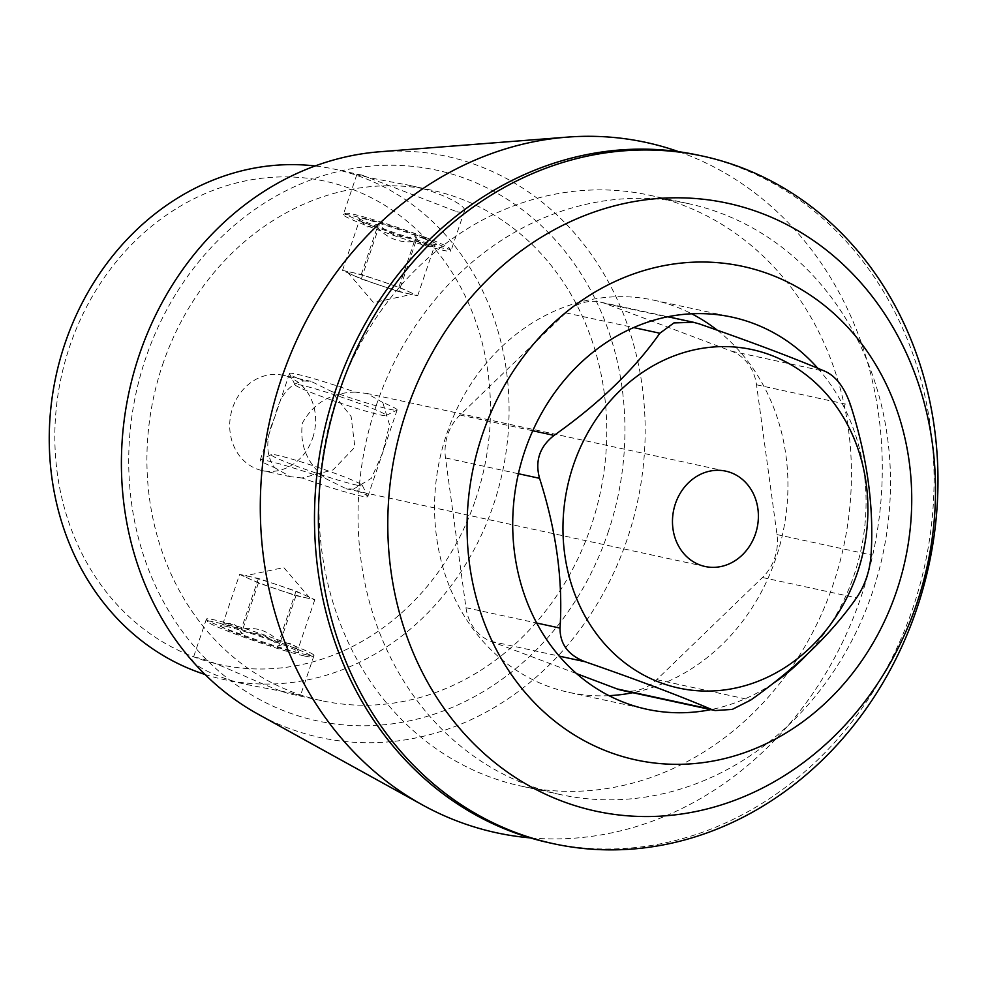 <?xml version="1.0" encoding="UTF-8"?>
<svg xmlns="http://www.w3.org/2000/svg" width="987" height="987" viewBox="0 0 987 987"><rect width="100%" height="100%" fill="white"/><g stroke="black" fill="none" stroke-linecap="round" stroke-linejoin="round"><path stroke-width="0.74" stroke-dasharray="4.93 3.7" d="M456.808 211.724C461.361 212.624 463.902 212.353 464.445 210.897C467.295 205.851 438.142 190.614 405.595 184.606C375.294 179.017 359.071 175.649 356.924 174.502L362.229 175.217L456.808 211.724M424.015 238.669A56.814 3.553 -161.3 0 0 343.464 214.45A56.814 3.553 -161.3 0 0 343.291 214.623A56.814 3.553 -161.3 0 0 382.623 231.563A56.814 3.553 -161.3 0 0 443.706 250.414A56.814 3.553 -161.3 0 0 450.911 251.056A56.814 3.553 -161.3 0 0 450.874 250.809A56.814 3.553 -161.3 0 0 424.015 238.669M353.457 489.133L371.47 478.239L382.475 453.144L389.544 424.842L382.783 402.511A56.814 3.553 18.7 0 1 397.132 409.963A56.814 3.553 18.7 0 1 396.947 410.136A56.814 3.553 18.7 0 1 331.336 391.37L351.113 416.514L354.888 447.173L333.038 469.911L302.022 477.992A56.814 3.553 -161.3 0 0 360.6 495.955A56.814 3.553 -161.3 0 0 367.806 496.597A56.814 3.553 -161.3 0 0 367.769 496.35A56.814 3.553 -161.3 0 0 353.457 489.133L346.289 488.775L325.969 478.757A56.814 3.553 -161.3 0 0 260.358 459.991A56.814 3.553 -161.3 0 0 260.186 460.164A56.814 3.553 -161.3 0 0 274.522 467.616C265.429 454.81 265.54 437.907 274.855 416.909C279.938 395.417 289.61 383.45 303.848 380.994A56.814 3.553 18.7 0 1 289.536 373.777A56.814 3.553 18.7 0 1 289.499 373.53A56.814 3.553 18.7 0 1 355.283 392.135C331.41 392.505 313.78 402.795 302.404 423.016C299.456 445.322 307.315 463.902 325.969 478.757M382.783 402.511L366.93 393.455L355.283 392.135M312.682 438.031A48.782 42.663 102.2 0 0 282.985 375.257A48.782 42.663 102.2 0 0 230.958 413.911A48.782 42.663 102.2 0 0 262.332 470.614A48.782 42.663 102.2 0 0 312.682 438.031M302.022 477.992L290.375 476.672L274.522 467.616M303.848 380.994L311.016 381.34L331.336 391.37M306.809 654.862A56.814 3.553 18.7 0 1 247.355 636.59A56.814 3.553 18.7 0 1 206.431 619.318A56.814 3.553 18.7 0 1 206.394 619.071A56.814 3.553 18.7 0 1 213.599 619.713A56.814 3.553 18.7 0 1 274.682 638.564A56.814 3.553 18.7 0 1 314.014 655.504A56.814 3.553 18.7 0 1 313.841 655.676A56.814 3.553 18.7 0 1 306.809 654.862M293.719 693.565L251.71 685.521C219.262 679.549 190.022 664.276 192.86 659.23C192.81 648.607 273.054 692.455 295.088 694.91L300.369 695.625L293.719 693.565M622.118 690.406A45.402 39.714 102.2 0 0 656.725 679.661L762.47 577.506A45.402 39.714 102.2 0 0 777.003 534.584L756.523 384.807A45.402 39.714 102.2 0 0 731.527 351.187L605.302 303.564A45.402 39.714 102.2 0 0 600.38 302.121A45.402 39.714 102.2 0 0 565.773 312.867L460.028 415.021A45.402 39.714 102.2 0 0 445.495 457.943L465.975 607.721A45.402 39.714 102.2 0 0 490.971 641.34L576.605 673.64M817.816 368.287A200.632 175.476 -77.8 0 1 806.675 654.862M773.068 683.448A200.632 175.476 -77.8 0 1 710.874 709.628M607.992 532.684A281.751 246.429 102.2 0 0 339.343 171.232A281.751 246.429 102.2 0 0 183.175 632.581A281.751 246.429 102.2 0 0 607.992 532.684M162.621 364.697A261.099 228.367 -77.8 0 1 432.096 190.306A261.099 228.367 -77.8 0 1 600.034 493.833A261.099 228.367 -77.8 0 1 321.577 700.684A261.099 228.367 -77.8 0 1 162.621 364.697M205.012 674.466A261.099 228.367 102.2 0 0 223.901 679.537A261.099 228.367 102.2 0 0 493.377 505.147A261.099 228.367 102.2 0 0 334.433 169.159A261.099 228.367 102.2 0 0 315.137 165.964M475.598 499.484A247.367 216.35 102.2 0 0 239.73 182.151A247.367 216.35 102.2 0 0 102.636 587.179A247.367 216.35 102.2 0 0 475.598 499.484M698.734 155.255A351.804 307.697 -77.8 0 1 924.992 564.206A351.804 307.697 -77.8 0 1 549.808 842.91M376.232 405.521A302.33 264.43 -77.8 0 1 688.26 203.606A302.33 264.43 -77.8 0 1 882.711 555.052A302.33 264.43 -77.8 0 1 560.283 794.56A302.33 264.43 -77.8 0 1 376.232 405.521M337.172 397.07A302.33 264.43 -77.8 0 1 649.199 195.142A302.33 264.43 -77.8 0 1 843.638 546.588A302.33 264.43 -77.8 0 1 521.21 786.108A302.33 264.43 -77.8 0 1 337.172 397.07M678.748 151.702A353.173 308.894 -77.8 0 1 873.187 552.991A353.173 308.894 -77.8 0 1 530.155 837.877M379.724 151.764A297.408 260.124 -77.8 0 1 627.288 538.927A297.408 260.124 -77.8 0 1 257.94 714.107M608.967 695.662A200.632 175.476 -77.8 0 1 568.783 692.356A200.632 175.476 -77.8 0 1 439.746 459.115A200.632 175.476 -77.8 0 1 653.715 300.171A200.632 175.476 -77.8 0 1 675.453 306.587A200.632 175.476 -77.8 0 1 691.665 313.792M717.265 330.201A200.632 175.476 -77.8 0 1 781.963 536.953A200.632 175.476 -77.8 0 1 632.729 692.714M356.245 485.024A48.104 2.998 -161.3 0 0 362.315 485.357A48.104 2.998 -161.3 0 0 317.74 467.295A48.104 2.998 -161.3 0 0 271.376 454.575A48.104 2.998 -161.3 0 0 303.157 468.566A48.104 2.998 -161.3 0 0 356.245 485.024M304.712 656.034A54.964 3.43 -161.3 0 0 311.51 656.824A54.964 3.43 -161.3 0 0 260.716 635.776A54.964 3.43 -161.3 0 0 207.578 621.637A54.964 3.43 -161.3 0 0 247.182 638.355A54.964 3.43 -161.3 0 0 304.712 656.034M225.789 626.276A41.232 2.579 18.7 0 1 268.945 639.539A41.232 2.579 18.7 0 1 298.642 652.074A41.232 2.579 18.7 0 1 298.679 652.197A41.232 2.579 18.7 0 1 257.977 641.192A41.232 2.579 18.7 0 1 220.693 625.684A41.232 2.579 18.7 0 1 225.789 626.276M239.619 574.397L258.409 582.996L295.989 595.654L314.791 599.726L296.001 591.139L258.421 578.468L249.02 576.433A34.36 2.147 18.7 0 1 277.211 584.797A34.36 2.147 18.7 0 1 305.39 595.432A34.36 2.147 18.7 0 1 309.647 597.801A34.36 2.147 18.7 0 1 305.39 597.69A34.36 2.147 18.7 0 1 277.199 589.325A34.36 2.147 18.7 0 1 249.008 578.69A34.36 2.147 18.7 0 1 244.912 575.902A34.36 2.147 18.7 0 1 249.02 576.433L239.619 574.397L222.531 624.894C230.97 621.193 237.225 624.055 241.321 633.481C255.978 631.137 268.501 635.357 278.902 646.152C287.39 640.982 293.657 642.34 297.704 650.223L297.099 648.977L278.914 641.624C268.674 630.89 256.151 626.671 241.321 628.966L224.802 623.673L220.693 625.684M222.531 624.894L224.802 623.673M258.421 578.468L241.321 628.966M258.409 582.996L241.321 633.481M295.989 595.654L278.902 646.152M314.791 599.726L297.704 650.223M296.001 591.139L278.914 641.624M363.87 218.337A41.232 2.579 18.7 0 1 409.371 232.438A41.232 2.579 18.7 0 1 436.612 244.443A41.232 2.579 18.7 0 1 396.873 233.537A41.232 2.579 18.7 0 1 358.663 218.053A41.232 2.579 18.7 0 1 363.87 218.337M423.744 236.744A54.964 3.43 -161.3 0 0 345.795 213.303A54.964 3.43 -161.3 0 0 396.589 234.351A54.964 3.43 -161.3 0 0 449.727 248.49A54.964 3.43 -161.3 0 0 423.744 236.744M330.386 399.661A48.104 2.998 -161.3 0 0 385.942 415.552A48.104 2.998 -161.3 0 0 363.315 404.917A48.104 2.998 -161.3 0 0 316.926 389.322A48.104 2.998 -161.3 0 0 295.002 384.77A48.104 2.998 -161.3 0 0 330.386 399.661M398.896 291.659L361.304 278.988L342.514 270.401L361.316 274.472L398.896 287.131L417.686 295.73L408.285 293.694A34.36 2.147 -161.3 0 0 412.393 294.225A34.36 2.147 -161.3 0 0 408.297 291.436A34.36 2.147 -161.3 0 0 380.106 280.801A34.36 2.147 -161.3 0 0 351.915 272.437A34.36 2.147 -161.3 0 0 347.671 272.326A34.36 2.147 -161.3 0 0 351.915 274.694A34.36 2.147 -161.3 0 0 380.094 285.329A34.36 2.147 -161.3 0 0 408.285 293.694L398.896 291.659L415.983 241.161C401.314 243.518 388.792 239.298 378.391 228.503L360.206 221.15L359.613 219.904L367.312 226.961L378.403 223.975C388.644 234.709 401.166 238.94 415.996 236.646C419.993 246.034 426.261 248.897 434.773 245.232L436.612 244.443M415.983 241.161L432.503 246.454M361.304 278.988L378.391 228.503M342.514 270.401L359.613 219.904M361.316 274.472L378.403 223.975M398.896 287.131L415.996 236.646M417.686 295.73L434.773 245.232M605.302 303.564L699.364 323.933M731.527 351.187L825.601 371.556M565.773 312.867L633.691 327.573M460.028 415.021L532.77 430.776M445.495 457.943L518.397 473.735M465.975 607.721L536.706 623.031M490.971 641.34L559.259 656.133M656.725 679.661L750.786 700.03M762.47 577.506L856.543 597.875M777.003 534.584L871.065 554.953M756.523 384.807L850.584 405.176M356.875 174.489L343.291 214.623M464.495 210.91L450.911 251.056M397.132 409.963L367.806 496.597M289.499 373.53L260.186 460.164M725.753 471.144L366.942 393.443M705.113 566.501L346.289 488.799M311.016 381.327L282.985 375.257M290.363 476.684L262.332 470.614M206.394 619.071L192.81 659.217M314.014 655.504L300.43 695.638M600.38 302.121L667.903 316.741M432.096 190.306L405.595 184.569M362.241 175.18L334.433 169.159M321.577 700.684L295.076 694.947M251.71 685.558L223.901 679.537M688.26 203.606L649.199 195.142M560.283 794.56L521.21 786.108M568.783 692.356L646.917 709.271M653.715 300.171L731.848 317.098M271.376 454.575L260.358 459.991M362.315 485.357L367.769 496.35M311.51 656.824L313.841 655.676M207.578 621.637L206.431 619.318M297.099 648.977L298.642 652.074M309.647 597.801L283.812 567.55L244.912 575.902M345.795 213.303L343.464 214.45M449.727 248.49L450.874 250.809M385.942 415.552L396.947 410.136M295.002 384.77L289.536 373.777M360.206 221.15L358.663 218.053M347.671 272.326L373.493 302.577L412.393 294.225"/><path stroke-width="1.48" d="M755.462 533.918A48.782 42.663 -77.8 0 1 705.113 566.501A48.782 42.663 -77.8 0 1 673.726 509.798A48.782 42.663 -77.8 0 1 725.753 471.144A48.782 42.663 -77.8 0 1 755.462 533.918M825.601 371.556C793.585 357.899 751.502 342.02 699.364 323.933L693.479 322.293L673.911 322.922L659.847 333.236C634.394 369.496 599.146 403.547 554.089 435.39C539.679 446.617 534.831 460.917 539.556 478.313C556.273 530.488 563.108 580.405 560.036 628.09C559.9 644.005 568.241 655.22 585.032 661.709C637.17 679.796 679.253 695.675 711.269 709.332L715.217 710.554L732.292 709.394L750.786 700.03C795.991 668.051 831.239 633.999 856.543 597.875C864.994 585.365 869.843 571.054 871.065 554.953C874.1 507.059 867.277 457.141 850.584 405.176C844.773 387.977 836.445 376.763 825.601 371.556M576.605 673.64L617.196 688.963A45.402 39.714 102.2 0 0 622.118 690.406L715.217 710.566M482.248 435.057A252.487 220.829 -77.8 0 1 862.934 345.536A252.487 220.829 -77.8 0 1 722.99 758.966A252.487 220.829 -77.8 0 1 482.248 435.057M710.874 709.628A200.632 175.476 -77.8 0 1 646.917 709.271A200.632 175.476 -77.8 0 1 524.776 451.096A200.632 175.476 -77.8 0 1 731.848 317.098A200.632 175.476 -77.8 0 1 753.587 323.514A200.632 175.476 -77.8 0 1 817.816 368.287M806.675 654.862A200.632 175.476 -77.8 0 1 773.068 683.448M315.137 165.964A261.099 228.367 102.2 0 0 64.957 343.55A261.099 228.367 102.2 0 0 205.012 674.466M406.496 410.937A311.016 272.017 102.2 0 0 562.134 801.197A311.016 272.017 102.2 0 0 916.812 603.427A311.016 272.017 102.2 0 0 761.174 213.155A311.016 272.017 102.2 0 0 406.496 410.937M339.553 391.062A351.804 307.697 -77.8 0 1 702.645 156.094A351.804 307.697 -77.8 0 1 928.903 565.058A351.804 307.697 -77.8 0 1 553.719 843.762A351.804 307.697 -77.8 0 1 339.553 391.062M553.719 843.762L549.808 842.91A351.804 307.697 -77.8 0 1 335.642 390.223A351.804 307.697 -77.8 0 1 698.734 155.255L702.645 156.094M530.155 837.877A353.173 308.894 -77.8 0 1 422.448 804.923A353.173 308.894 -77.8 0 1 281.542 378.317A353.173 308.894 -77.8 0 1 567.056 137.144A353.173 308.894 -77.8 0 1 678.748 151.702M422.448 804.923L257.94 714.107A297.408 260.124 -77.8 0 1 139.29 354.864A297.408 260.124 -77.8 0 1 379.724 151.764L567.056 137.144M691.665 313.792A200.632 175.476 -77.8 0 1 717.265 330.201M632.729 692.714A200.632 175.476 -77.8 0 1 608.967 695.662M857.493 572.411A173.157 151.443 102.2 0 0 762.445 352.285A173.157 151.443 102.2 0 0 567.883 484.716A173.157 151.443 102.2 0 0 668.421 685.373A173.157 151.443 102.2 0 0 857.493 572.411M633.691 327.573L659.847 333.236M532.77 430.776L554.089 435.39M518.397 473.735L539.556 478.313M536.706 623.031L560.036 628.09M559.259 656.133L585.032 661.709M617.196 688.963L711.269 709.332M667.903 316.741L693.479 322.28"/></g></svg>
